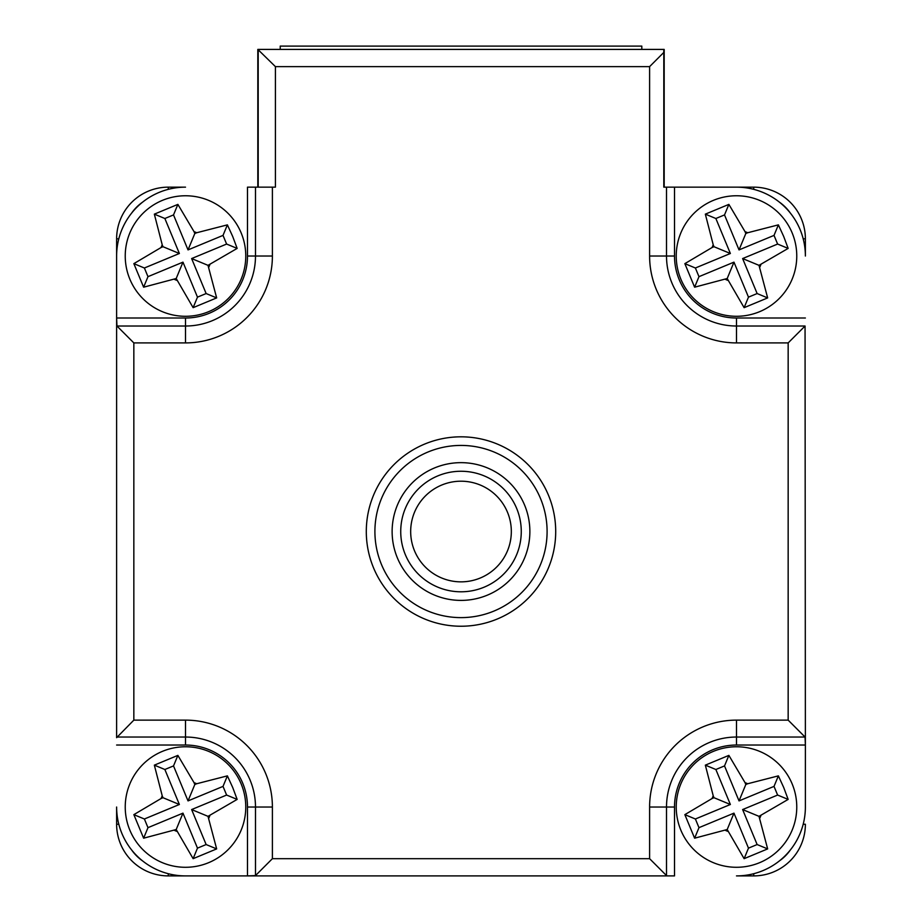 <?xml version="1.0" encoding="UTF-8"?>
<svg xmlns="http://www.w3.org/2000/svg" width="922" height="922" viewBox="0 0 922 922"><rect width="100%" height="100%" fill="white"/><g stroke="black" fill="none" stroke-linecap="round" stroke-linejoin="round"><path stroke-width="1.38" d="M257.814 187.154L257.814 49.408L275.413 66.626L275.413 187.154L272.393 187.154L272.393 256.028A86.887 86.887 0 0 1 185.506 342.915L133.84 342.915L116.944 326.019L185.506 326.019L185.506 342.915M258.195 187.154L258.195 49.408L664.186 49.408L664.186 187.154M641.816 49.408L641.816 46.1L280.219 46.1L280.219 49.408M507.054 480.316A68.873 68.873 0 0 0 409.794 485.468A68.873 68.873 0 0 0 414.946 582.739A68.873 68.873 0 0 0 512.206 577.587A68.873 68.873 0 0 0 507.054 480.316M116.621 238.81A51.655 51.655 0 0 1 168.288 187.154L185.506 187.154A68.873 68.873 0 0 0 116.621 256.028L116.621 318.009L116.621 238.81L118.811 238.81M142.668 202.091A44.763 44.763 0 0 0 131.569 213.189M790.431 213.189A44.763 44.763 0 0 0 779.332 202.091M753.712 187.154A51.655 51.655 0 0 1 805.379 238.81L805.379 256.028A68.873 68.873 0 0 0 736.494 187.154L674.512 187.154L753.712 187.154L753.712 189.344M779.332 860.964A44.763 44.763 0 0 0 790.431 849.865M803.189 824.245L805.379 824.245A51.655 51.655 0 0 1 753.712 875.9L736.494 875.9A68.873 68.873 0 0 0 805.379 807.027L805.379 745.034L736.494 745.034A61.993 61.993 0 0 0 674.512 807.027L674.512 875.9L168.288 875.9A51.655 51.655 0 0 1 116.621 824.245L116.621 807.027A68.873 68.873 0 0 0 185.506 875.9L247.488 875.9L247.488 807.027A61.993 61.993 0 0 0 185.506 745.034L116.621 745.034M131.569 849.865A44.763 44.763 0 0 0 142.668 860.964M366.299 531.521A94.701 94.701 0 0 1 461 436.821A94.701 94.701 0 0 1 555.701 531.521A94.701 94.701 0 0 1 461 626.234A94.701 94.701 0 0 1 366.299 531.521M254.852 875.9L247.488 875.9L255.486 875.589L272.393 858.682L649.607 858.682L649.607 807.027A86.887 86.887 0 0 1 736.494 720.128L788.16 720.128L788.16 342.915L736.494 342.915L736.494 326.019L805.056 326.019L788.16 342.915M805.056 326.019L805.379 745.034L805.056 737.035L788.16 720.128M133.84 342.915L133.84 720.128L116.621 737.669L116.621 318.009L185.506 318.009A61.993 61.993 0 0 0 247.488 256.028L247.488 187.154L272.393 187.154M116.621 318.009L116.944 326.019M805.056 737.035L736.494 737.035A69.991 69.991 0 0 0 666.514 807.027L666.514 875.589L667.148 875.9M736.494 342.915A86.887 86.887 0 0 1 649.607 256.028L649.607 66.626L663.805 52.427L663.805 187.154L674.512 187.154L674.512 256.028A61.993 61.993 0 0 0 736.494 318.009L805.379 318.009M663.805 49.408L663.805 52.427M666.514 875.589L649.607 858.682M783.688 787.457L778.375 775.863L747.684 783.746A25.828 25.828 0 0 0 745.034 782.651L728.876 755.383L705.342 765.145L713.225 795.836A25.828 25.828 0 0 0 712.118 798.498L684.85 814.645L694.612 838.19L727.193 829.523L744.123 858.67L767.657 848.908L759.002 816.339L788.149 799.409L783.688 787.457M680.828 830.111A60.264 60.264 0 0 1 713.409 751.361A60.264 60.264 0 0 1 792.171 783.942A60.264 60.264 0 0 1 759.578 862.692A60.264 60.264 0 0 1 680.828 830.111A60.264 60.264 0 0 1 713.409 751.361A60.264 60.264 0 0 1 792.171 783.942M715.864 769.501L730.374 804.491L695.384 819.001L698.98 827.656L733.97 813.146L748.48 848.136L757.135 844.552L742.625 809.562L777.615 795.052L774.019 786.397L739.029 800.907L724.519 765.917L715.864 769.501L705.342 765.145M757.135 844.552L767.657 848.908M742.625 809.562L759.002 816.339M748.48 848.136L744.123 858.67M733.97 813.146L727.193 829.523M698.98 827.656L694.612 838.19M695.384 819.001L684.85 814.645M730.374 804.491L713.997 797.714L712.118 798.498M713.225 795.836L713.997 797.714M724.519 765.917L728.876 755.383M739.029 800.907L745.806 784.53L745.034 782.651M774.019 786.397L778.375 775.863M747.684 783.746L745.806 784.53M777.615 795.052L788.149 799.409M759.774 818.217A25.828 25.828 0 0 0 760.881 815.555M725.314 830.307A25.828 25.828 0 0 0 727.965 831.402M232.69 787.457L227.388 775.863L196.686 783.746A25.828 25.828 0 0 0 194.035 782.651L177.877 755.383L154.343 765.145L162.226 795.836A25.828 25.828 0 0 0 161.12 798.498L133.851 814.645L143.625 838.19L176.194 829.523L193.124 858.67L216.658 848.908L208.003 816.339L237.15 799.409L232.69 787.457M129.829 830.111A60.264 60.264 0 0 1 162.422 751.361A60.264 60.264 0 0 1 241.172 783.942A60.264 60.264 0 0 1 208.591 862.692A60.264 60.264 0 0 1 129.829 830.111A60.264 60.264 0 0 0 208.591 862.692A60.264 60.264 0 0 0 241.172 783.942M147.981 827.656L182.971 813.146L197.481 848.136L206.136 844.552L191.626 809.562L226.616 795.052L223.02 786.397L188.03 800.907L173.52 765.917L164.865 769.501L179.375 804.491L144.385 819.001L147.981 827.656L143.625 838.19M182.971 813.146L176.194 829.523M179.375 804.491L162.998 797.714L161.12 798.498M144.385 819.001L133.851 814.645M226.616 795.052L237.15 799.409M223.02 786.397L227.388 775.863M196.686 783.746L194.807 784.53L194.035 782.651M188.03 800.907L194.807 784.53M173.52 765.917L177.877 755.383M164.865 769.501L154.343 765.145M162.226 795.836L162.998 797.714M197.481 848.136L193.124 858.67M206.136 844.552L216.658 848.908M191.626 809.562L208.003 816.339M208.775 818.217A25.828 25.828 0 0 0 209.882 815.555M174.316 830.307A25.828 25.828 0 0 0 176.966 831.402M232.69 236.458L227.388 224.864L196.686 232.747A25.828 25.828 0 0 0 194.035 231.653L177.877 204.384L154.343 214.146L162.226 244.837A25.828 25.828 0 0 0 161.12 247.499L133.851 263.646L143.625 287.191L176.194 278.525L193.124 307.671L216.658 297.91L208.003 265.34L237.15 248.41L232.69 236.458M129.829 279.112A60.264 60.264 0 0 1 162.422 200.362A60.264 60.264 0 0 1 241.172 232.943A60.264 60.264 0 0 1 208.591 311.694A60.264 60.264 0 0 1 129.829 279.112A60.264 60.264 0 0 0 208.591 311.694A60.264 60.264 0 0 0 241.172 232.943M188.03 249.908L173.52 214.918L164.865 218.502L179.375 253.492L144.385 268.002L147.981 276.658L182.971 262.148L197.481 297.138L206.136 293.553L191.626 258.563L226.616 244.053L223.02 235.398L188.03 249.908L194.807 233.531L194.035 231.653M173.52 214.918L177.877 204.384M223.02 235.398L227.388 224.864M196.686 232.747L194.807 233.531M226.616 244.053L237.15 248.41M147.981 276.658L143.625 287.191M182.971 262.148L176.194 278.525M144.385 268.002L133.851 263.646M179.375 253.492L162.998 246.716L161.12 247.499M164.865 218.502L154.343 214.146M162.226 244.837L162.998 246.716M197.481 297.138L193.124 307.671M206.136 293.553L216.658 297.91M191.626 258.563L208.003 265.34M208.775 267.219A25.828 25.828 0 0 0 209.882 264.556M174.316 279.308A25.828 25.828 0 0 0 176.966 280.403M783.688 236.458L778.375 224.864L747.684 232.747A25.828 25.828 0 0 0 745.034 231.653L728.876 204.384L705.342 214.146L713.225 244.837A25.828 25.828 0 0 0 712.118 247.499L684.85 263.646L694.612 287.191L727.193 278.525L744.123 307.671L767.657 297.91L759.002 265.34L788.149 248.41L783.688 236.458M680.828 279.112A60.264 60.264 0 0 1 713.409 200.362A60.264 60.264 0 0 1 792.171 232.943A60.264 60.264 0 0 1 759.578 311.694A60.264 60.264 0 0 1 680.828 279.112A60.264 60.264 0 0 0 759.578 311.694A60.264 60.264 0 0 0 792.171 232.943M698.98 276.658L733.97 262.148L748.48 297.138L757.135 293.553L742.625 258.563L777.615 244.053L774.019 235.398L739.029 249.908L724.519 214.918L715.864 218.502L730.374 253.492L695.384 268.002L698.98 276.658L694.612 287.191M733.97 262.148L727.193 278.525M695.384 268.002L684.85 263.646M730.374 253.492L713.997 246.716L712.118 247.499M774.019 235.398L778.375 224.864M747.684 232.747L745.806 233.531L745.034 231.653M739.029 249.908L745.806 233.531M724.519 214.918L728.876 204.384M715.864 218.502L705.342 214.146M713.225 244.837L713.997 246.716M748.48 297.138L744.123 307.671M757.135 293.553L767.657 297.91M742.625 258.563L759.002 265.34M759.774 267.219A25.828 25.828 0 0 0 760.881 264.556M725.314 279.308A25.828 25.828 0 0 0 727.965 280.403M777.615 244.053L788.149 248.41M461 626.234A94.701 94.701 0 0 0 555.701 531.521A94.701 94.701 0 0 0 461 436.821A94.701 94.701 0 0 0 366.299 531.521A94.701 94.701 0 0 0 461 626.234M497.465 566.212A50.33 50.33 0 0 0 495.679 495.056A50.33 50.33 0 0 0 424.535 496.843A50.33 50.33 0 0 0 426.321 567.998A50.33 50.33 0 0 0 497.465 566.212M417.332 489.997A60.264 60.264 0 0 1 502.536 487.853A60.264 60.264 0 0 1 504.668 573.058A60.264 60.264 0 0 1 419.464 575.201A60.264 60.264 0 0 1 417.332 489.997M518.579 467.512A86.092 86.092 0 0 0 396.99 473.954A86.092 86.092 0 0 0 403.421 595.531A86.092 86.092 0 0 0 525.01 589.1A86.092 86.092 0 0 0 518.579 467.512M168.288 189.344L168.288 187.154M805.379 238.81L803.189 238.81M753.712 875.9L753.712 873.71M118.811 824.245L116.621 824.245M168.288 873.71L168.288 875.9M255.486 875.589L255.486 807.027L272.393 807.027L272.393 858.682M247.488 807.027L255.486 807.027A69.991 69.991 0 0 0 185.506 737.035L185.506 720.128A86.887 86.887 0 0 1 272.393 807.027M649.607 807.027L674.512 807.027M736.494 720.128L736.494 745.034M649.607 256.028L666.514 256.028A69.991 69.991 0 0 0 736.494 326.019L736.494 318.009M666.514 187.154L666.514 256.028L674.512 256.028M649.607 66.626L275.413 66.626M116.944 737.035L185.506 737.035L185.506 745.034M133.84 720.128L185.506 720.128M272.393 256.028L255.486 256.028L255.486 187.154M185.506 318.009L185.506 326.019A69.991 69.991 0 0 0 255.486 256.028L247.488 256.028"/></g></svg>
